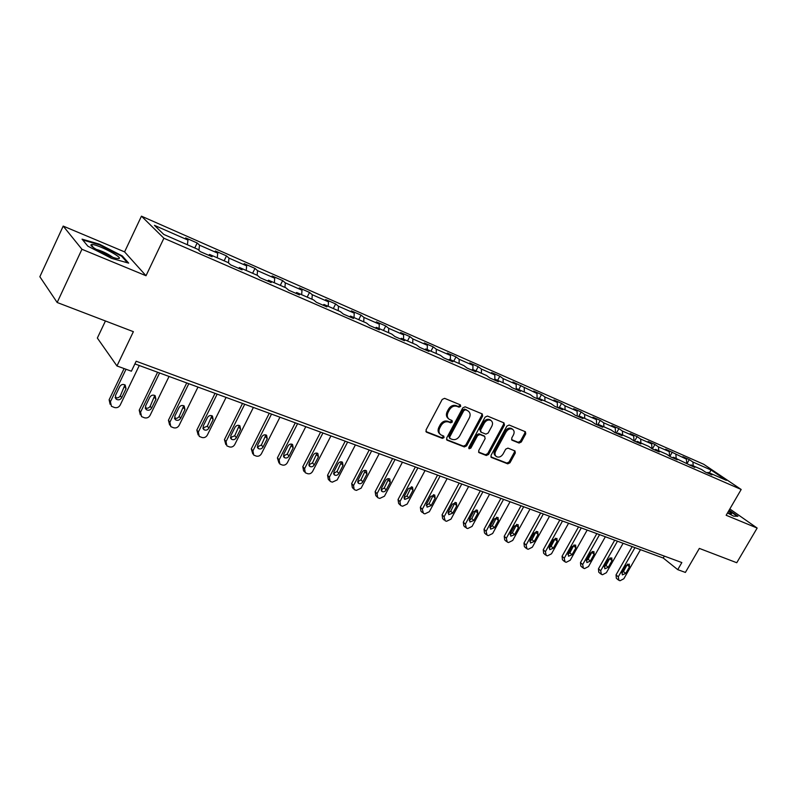 <?xml version="1.0" encoding="UTF-8"?>
<svg xmlns="http://www.w3.org/2000/svg" width="797" height="797" viewBox="0 0 797 797"><rect width="100%" height="100%" fill="white"/><g stroke="black" fill="none" stroke-linecap="round" stroke-linejoin="round"><path stroke-width="1.2" d="M460.666 406.42L460.387 404.876L444.596 398.341L442.205 399.436L426.026 429.962L426.624 432.243L442.385 438.38L444.029 437.613L443.78 436.108L440.92 434.903C438.798 433.279 438.4 430.988 439.735 428.029L441.08 425.508C443.102 422.35 445.633 421.185 448.661 422.002L450.674 422.818L452.327 422.051L452.068 420.537L449.289 419.342C447.117 417.708 446.718 415.376 448.073 412.358L449.418 409.827C451.451 406.669 453.971 405.504 457 406.35L459.012 407.177L460.666 406.42M448.382 418.574C446.24 416.931 445.842 414.619 447.187 411.621L448.532 409.09C450.564 405.932 453.085 404.776 456.103 405.623L458.116 406.45L459.769 405.693L459.889 404.667M425.897 431.526L441.508 437.613L443.162 436.846L443.301 435.909M439.994 434.106C437.922 432.472 437.543 430.191 438.868 427.272L440.203 424.751C442.225 421.603 444.756 420.437 447.775 421.254L449.797 422.061L451.441 421.304L451.58 420.328M519.066 443.052L521.298 441.996L525.741 433.857L525.412 431.755L509.144 425.02L506.882 426.086L491.022 455.366L491.341 457.428L507.739 463.844L509.97 462.778L515.3 453.005L514.992 450.943L507.938 448.113L505.687 449.179L503.037 454.061C501.154 456.84 498.972 457.717 496.501 456.671C494.827 455.396 494.548 453.553 495.664 451.152L506.095 431.894C507.958 429.135 510.11 428.248 512.561 429.254C514.284 430.559 514.583 432.432 513.447 434.893L511.704 438.101L512.033 440.193L519.066 443.052L518.14 442.305L520.371 441.249L524.805 433.12L524.934 431.546M81.942 249.272L146.01 275.732L124.591 251.882L63.202 226.089L81.942 249.272L57.165 302.491L133.378 331.672L116.96 365.962L131.385 371.203L136.177 361.23L681.843 562.562L677.739 569.646L685.39 572.425L699.348 548.406L736.757 562.732L757.15 528.062L729.833 508.954M146.01 275.732L163.893 238.233L741.18 489.478L726.157 515.27L757.15 528.062M482.623 416.084L482.255 413.922L465.109 406.819L462.758 407.905L446.679 438.041L447.037 440.163L464.322 446.928L466.643 445.842L482.623 416.084L481.717 415.357L481.826 413.733M487.415 416.044L503.963 422.878L504.461 425.09L488.581 454.42L486.309 455.495L479.037 452.636L478.708 450.554L485.144 438.619L484.626 436.407L479.894 434.514L477.592 435.6L470.868 448.083L469.114 448.771L468.875 447.306L485.114 417.11L487.415 416.044M57.165 302.491L39.85 276.728L63.202 226.089M163.893 238.233L141.448 216.166L703.741 464.282L741.18 489.478M686.934 463.734L689.305 459.59L682.82 456.731L686.406 459.172L665.674 449.189L669.231 451.62L658.471 446.888L654.925 444.457L648.13 441.468L651.667 443.899L640.649 439.057L637.132 436.626L630.168 433.558L633.685 435.999L622.397 431.038L618.91 428.607L611.787 425.468L615.264 427.899L603.718 422.828L600.251 420.398L592.958 417.18L596.405 419.611L584.57 414.41L581.143 411.979L573.671 408.692L577.088 411.122L564.963 405.793L561.566 403.372L553.915 399.994L557.292 402.415L544.859 396.956L541.502 394.535L533.651 391.078L536.989 393.499L512.889 381.942L516.177 384.343L503.106 378.605L499.839 376.204L491.59 372.568L494.827 374.959L481.418 369.071L478.2 366.68L469.732 362.944L472.93 365.335L459.162 359.288L456.004 356.907L447.306 353.071L450.444 355.452L436.308 349.235L433.209 346.874L424.273 342.939L427.351 345.3L412.836 338.924L409.797 336.573L400.632 332.528L403.641 334.879L388.727 328.324L385.758 325.983L376.333 321.839L379.282 324.17L363.95 317.435L361.051 315.114L351.357 310.85L354.237 313.161L338.476 306.237L335.647 303.936L325.684 299.552L328.484 301.844L312.275 294.721L309.525 292.439L299.283 287.926L301.993 290.198L285.306 282.865L282.656 280.604L272.106 275.971L274.726 278.223L257.561 270.671L254.99 268.43L244.141 263.658L246.662 265.879L228.978 258.108L226.507 255.897L215.329 250.975L217.75 253.177L199.529 245.167L197.178 242.985L185.651 237.914L187.962 240.076L154.449 225.352L163.784 234.438L197.845 249.331L200.276 251.613L212.072 256.754L209.591 254.462L208.645 255.259M689.305 459.59L692.902 462.031L711.014 469.991L726.376 480.332L708.174 472.382L711.91 474.912L705.365 472.053L701.639 469.523L691.059 464.9L694.775 467.44L673.545 457.249L677.241 459.779L670.387 456.791L666.7 454.25L655.612 449.408L659.278 451.939L652.255 448.88L648.599 446.34L637.241 441.379L640.888 443.909L633.685 440.771L630.058 438.24L618.432 433.16L622.039 435.69L614.666 432.472L611.07 429.942L599.145 424.731L602.721 427.262L595.16 423.954L591.603 421.434L579.379 416.084L582.916 418.614L575.165 415.227L571.648 412.707L559.115 407.227L562.612 409.748L554.662 406.281L551.175 403.76L538.324 398.141L541.781 400.662L533.621 397.095L530.184 394.585L516.994 388.816L520.401 391.327L512.023 387.671L508.635 385.17L495.096 379.252L498.454 381.753L489.856 377.997L486.519 375.497L472.611 369.419L475.919 371.91L467.092 368.065L463.804 365.574L449.518 359.327L452.766 361.808L443.7 357.853L440.472 355.372L425.797 348.956L428.985 351.427L419.65 347.353L416.492 344.892L401.409 338.307L404.527 340.757L394.933 336.573L391.845 334.122L376.333 327.338L379.372 329.779L369.509 325.475L366.5 323.044L350.531 316.07L353.499 318.481L343.348 314.058L340.419 311.647L323.99 304.464L326.87 306.865L316.419 302.302L313.57 299.911L296.653 292.519L299.453 294.89L288.683 290.198L285.924 287.827L268.509 280.215L271.199 282.566L260.111 277.725L257.451 275.383L239.499 267.533L242.089 269.854L230.652 264.863L228.101 262.552L209.591 254.462M686.755 463.605L686.406 459.172M676.175 458.395L675.886 454.549M691.059 464.9L689.993 465.348M669.57 456.233L669.231 451.62M658.74 450.773L658.471 446.888M673.545 457.249L672.479 457.707M651.986 448.691L651.667 443.899M640.898 442.973L640.649 439.057M655.612 449.408L654.546 449.877M633.974 440.9L633.685 435.999M622.616 434.983L622.397 431.038M637.241 441.379L636.175 441.857M615.533 432.851L615.264 427.899M603.907 426.803L603.718 422.828M618.432 433.16L617.366 433.648M596.634 424.602L596.405 419.611M584.739 418.425L584.57 414.41M599.145 424.731L598.079 425.229M577.277 416.154L577.088 411.122M565.093 409.847L564.963 405.793M579.379 416.084L578.323 416.602M557.442 407.496L557.292 402.415M544.959 401.04L544.859 396.956M559.115 407.227L558.049 407.765M537.108 398.62L536.989 393.499M524.316 392.024L524.247 387.89M538.324 398.141L537.268 398.689M516.247 389.215L516.177 384.343M503.146 382.769L503.106 378.605M516.994 388.816L515.938 389.384M494.857 379.382L494.827 374.959M481.418 373.275L481.418 369.071M495.096 379.252L494.05 379.83M472.91 369.559L472.93 365.335M459.122 363.532L459.162 359.288M472.611 369.419L471.575 370.017M450.395 359.716L450.444 355.452M436.238 353.519L436.308 349.235M449.518 359.327L448.482 359.935M427.262 349.604L427.351 345.3M412.726 343.248L412.836 338.924M425.797 348.956L424.761 349.584M403.511 339.223L403.641 334.879M388.567 332.688L388.727 328.324M401.409 338.307L400.383 338.944M379.103 328.553L379.282 324.17M363.741 321.839L363.95 317.435M376.333 327.338L375.317 328.005M354.007 317.585L354.237 313.161M338.217 310.681L338.476 306.237M350.531 316.07L349.524 316.748M328.205 306.307L328.484 301.844M311.966 299.204L312.275 294.721M323.99 304.464L322.984 305.171M301.664 294.711L301.993 290.198M284.947 287.398L285.306 282.865M296.653 292.519L295.667 293.246M274.347 282.766L274.726 278.223M257.132 275.244L257.561 270.671M268.509 280.215L267.523 280.962M246.223 270.472L246.662 265.879M228.48 262.89L228.978 258.108M239.499 267.533L238.532 268.31M217.252 257.81L217.75 253.177M198.921 250.338L199.529 245.167M187.395 244.759L187.962 240.076M105.443 320.972L97.344 338.048L116.96 365.962M124.591 251.882L141.448 216.166M134.892 363.9L663.243 558.03L677.739 569.646M709.43 472.93L711.014 469.991M693.221 465.846L692.902 462.031M708.174 472.382L707.098 472.81M664.349 556.107L663.243 558.03M194.767 247.987L197.178 242.985M224.116 260.808L226.507 255.897M252.609 273.271L254.99 268.43M280.285 285.366L282.656 280.604M307.174 297.112L309.525 292.439M333.315 308.539L335.647 303.936M358.73 319.647L361.051 315.114M383.447 330.456L385.758 325.983M407.506 340.967L409.797 336.573M430.928 351.208L433.209 346.874M453.742 361.171L456.004 356.907M475.958 370.884L478.2 366.68M497.617 380.348L499.839 376.204M518.727 389.574L520.939 385.479M539.31 398.57L541.502 394.535M559.384 407.347L561.566 403.372M578.702 416.423L581.143 411.979M597.67 425.05L600.251 420.398M616.34 433.199L618.91 428.607M634.571 441.159L637.132 436.626M652.394 448.94L654.925 444.457M669.859 456.422L672.309 452.108M111.58 258.358L128.676 263.13L122.349 255.976L99.426 244.181L82.051 239.15L87.859 246.163L111.58 258.358M727.502 512.959L733.638 516.147L737.922 516.297L729.145 510.14M99.177 244.729L99.426 244.181M122.021 256.664L122.349 255.976M446.539 439.575L463.436 446.161L465.757 445.075L481.717 415.357M465.458 409.837L463.814 410.594L449.707 437.005L449.956 438.499L452.218 439.396C455.207 440.183 457.697 439.017 459.7 435.909L469.313 417.937C470.688 414.928 470.28 412.607 468.108 410.973L464.561 409.1L462.918 409.857L463.814 410.594M449.747 438.32L448.831 436.248L462.918 409.857M464.561 409.1L466.653 409.967M478.559 452.048L485.413 454.728L487.684 453.652L503.535 424.353L503.664 422.749M484.158 435.969L478.987 433.767L476.686 434.843L469.981 447.316L470.868 448.083M468.706 448.143L469.981 447.316M491.859 426.176C492.994 423.685 492.676 421.782 490.912 420.447C488.392 419.411 486.19 420.288 484.307 423.097L480.601 429.991L481.129 432.213L485.861 434.116L488.153 433.04L491.859 426.176M490.663 420.248L489.996 419.71C487.475 418.674 485.283 419.551 483.4 422.36L484.307 423.097M480.691 431.904L479.694 429.244L483.4 422.36M511.564 439.645L518.14 442.305M512.252 429.015L511.624 428.517C509.183 427.521 507.031 428.397 505.168 431.157L506.095 431.894M495.824 456.103L495.595 455.904C493.921 454.629 493.642 452.786 494.748 450.385L505.168 431.157M490.862 456.85L506.832 463.077L509.054 462.011L514.374 452.248L514.533 450.743M124.103 368.553L109.129 399.755L110.106 404.248M139.266 365.514L120.178 405.105C118.853 407.297 116.95 408.094 114.479 407.516L111.421 406.261L110.414 401.738L126.026 369.25M115.147 397.384C117.289 398.341 119.032 397.813 120.357 395.79L124.96 384.891M121.682 397.753L126.026 388.727L125.179 385.041C123.017 383.915 121.214 384.403 119.789 386.525L115.435 395.571L116.252 399.217C118.434 400.363 120.237 399.875 121.682 397.753L120.357 395.79M118.803 258.557C124.003 257.829 96.009 243.424 91.605 244.569L91.286 244.659C87.76 245.695 109.916 257.541 117.159 258.487L118.803 258.557M112.775 257.272C107.665 253.645 102.076 250.985 96.019 249.292M82.739 239.977L99.426 244.799L121.642 256.236L127.42 262.771M727.681 512.64L731.078 513.876C732.184 513.935 731.357 513.009 728.597 511.076M728.946 510.478L737.205 516.277M157.607 372.249L139.216 410.156L140.302 414.779M169.054 376.453L150.065 415.406C148.75 417.568 146.897 418.355 144.486 417.797L141.547 416.592L140.581 412.139L159.599 372.976M145.243 407.885C147.296 408.702 148.949 408.144 150.205 406.211L154.787 395.461M151.599 408.184L155.923 399.307L155.116 395.671C153.014 394.595 151.261 395.093 149.866 397.165L145.532 406.072L146.319 409.658C148.431 410.754 150.195 410.266 151.599 408.184L150.205 406.211M186.737 382.949L168.436 420.248L169.641 425.01M197.975 387.083L179.096 425.419C177.791 427.541 175.978 428.328 173.636 427.78L170.807 426.634L169.881 422.241L188.799 383.706M174.473 418.066C176.436 418.754 178.01 418.186 179.186 416.333L183.758 405.733M180.66 418.315L184.964 409.578L184.187 405.992C182.144 404.966 180.441 405.464 179.076 407.496L174.772 416.253L175.519 419.8C177.562 420.846 179.275 420.348 180.66 418.315L179.186 416.333M215.031 393.349L196.839 430.061L198.144 434.933M226.079 397.404L207.31 435.142C206.015 437.234 204.231 438.011 201.96 437.483L199.24 436.387L198.353 432.054L217.153 394.126M202.866 427.949L207.359 426.176L211.912 415.735M208.904 428.158L213.178 419.551L212.43 416.024C210.458 415.038 208.794 415.536 207.449 417.528L203.175 426.156L203.893 429.653C205.875 430.649 207.539 430.151 208.904 428.158L207.359 426.176M242.527 403.451L224.445 439.595L225.84 444.557M253.386 407.436L234.726 444.596C233.451 446.659 231.708 447.426 229.486 446.918L226.876 445.872L226.019 441.598L244.719 404.258M230.472 437.553L234.736 435.74L239.279 425.459M236.35 437.722L240.594 429.254L239.887 425.777C237.974 424.831 236.36 425.339 235.035 427.282L230.781 435.78L231.469 439.227C233.391 440.183 235.015 439.685 236.35 437.722L234.736 435.74M269.266 413.274L251.294 448.87L252.779 453.901M279.946 417.2L261.396 453.792C260.131 455.814 258.417 456.581 256.265 456.093L253.745 455.087L252.928 450.873L271.518 414.101M257.301 446.888L261.376 445.045L265.899 434.913M263.04 447.027L267.264 438.689L266.587 435.262C264.734 434.355 263.159 434.863 261.854 436.776L257.62 445.134L258.288 448.532C260.151 449.448 261.735 448.95 263.04 447.027L261.376 445.045M295.279 422.828L277.406 457.896L278.98 462.977M305.779 426.694L287.338 462.738C286.093 464.731 284.409 465.498 282.307 465.02L279.877 464.053L279.099 459.899L297.58 423.675M283.413 455.954L287.289 454.101L291.792 444.128M289.012 456.073L293.206 447.864L292.559 444.487C290.766 443.62 289.221 444.118 287.946 446.001L283.742 454.24L284.37 457.588C286.173 458.464 287.717 457.966 289.012 456.073L287.289 454.101M320.583 432.133L302.82 466.673L303.557 470.768L304.464 471.804M330.924 435.929L312.593 471.435C311.348 473.408 309.704 474.165 307.662 473.697L305.311 472.77L304.574 468.676L322.934 432.99M308.818 464.781L312.504 462.908L316.997 453.094M314.277 464.89L318.451 456.791L317.844 453.463C316.09 452.626 314.586 453.134 313.331 454.977L309.156 463.097L309.754 466.394C311.507 467.241 313.012 466.743 314.277 464.89L312.504 462.908M345.221 441.179L327.567 475.231L328.274 479.256L329.281 480.382M355.392 444.915L337.181 479.914L332.339 482.155L330.775 481.617L330.068 481.258L329.37 477.224L347.622 442.066M333.545 473.358L337.061 471.485L341.534 461.832M338.884 473.468L343.029 465.488L342.451 462.2C340.747 461.403 339.283 461.911 338.048 463.724L333.893 471.724L334.461 474.972C336.165 475.789 337.639 475.281 338.884 473.468L337.061 471.485M369.22 449.996L351.666 483.55L352.334 487.525L353.44 488.73M379.223 453.672L361.121 488.172L356.379 490.394L354.854 489.866L354.177 489.527L353.519 485.552L371.651 450.893M357.624 481.707L360.971 479.834L365.434 470.35M362.844 481.816L366.969 473.956L366.411 470.718C364.757 469.951 363.322 470.449 362.107 472.232L357.983 480.123L358.52 483.321C360.174 484.108 361.619 483.6 362.844 481.816L360.971 479.834M392.582 458.584L375.148 491.669L375.776 495.585L376.981 496.85M402.435 462.2L384.453 496.212L379.79 498.414L378.306 497.906L377.668 497.587L377.041 493.662L395.063 459.49M381.086 489.846L384.274 487.973L388.717 478.648M386.186 489.956L390.291 482.205L389.763 479.007C388.149 478.27 386.754 478.778 385.549 480.531L381.454 488.302L381.962 491.46C383.576 492.217 384.981 491.709 386.186 489.956L384.274 487.973M415.357 466.952L398.032 499.57L398.63 503.435L399.915 504.76M425.06 470.519L407.187 504.053L402.615 506.234L401.17 505.736L400.562 505.437L399.964 501.562L417.877 467.879M403.949 497.766L406.988 495.903L411.411 486.748M408.941 497.886L413.015 490.245L412.517 487.097L408.393 488.611L404.318 496.272L404.806 499.39L408.941 497.886L406.988 495.903M437.553 475.112L420.338 507.281L420.906 511.086L422.271 512.471M447.117 478.618L429.354 511.694L424.861 513.856L423.456 513.378L422.31 509.263L440.103 476.048M426.246 505.487L429.125 503.644L433.528 494.638M431.117 505.617L435.162 498.075L434.694 494.977L430.669 496.481L426.614 504.043L427.072 507.121L431.117 505.617L429.125 503.644M459.202 483.062L442.096 514.792L442.624 518.558L444.059 519.983M468.616 486.519L450.972 519.146L446.559 521.288L445.184 520.82L444.098 516.775L461.782 484.008M447.974 513.009L450.723 511.186L455.107 502.339M452.746 513.148L456.771 505.716L456.322 502.658L452.377 504.162L448.352 511.624L448.781 514.653L452.746 513.148L450.723 511.186M480.312 490.822L463.316 522.125L463.814 525.831L465.318 527.305M489.587 494.23L472.053 526.418L467.719 528.541L466.384 528.082L465.358 524.107L482.922 491.779M469.184 520.341L471.784 518.548L476.148 509.851M473.846 520.511L477.841 513.168L477.423 510.16L473.557 511.654L469.563 519.016L469.961 522.005L473.846 520.511L471.784 518.548M500.914 498.384L484.018 529.278L484.496 532.944L486.06 534.438M510.06 501.741L492.636 533.512L488.372 535.614L487.067 535.166L486.09 531.25L503.555 499.36M489.876 527.494L492.347 525.721L496.68 517.193M494.429 527.684L498.404 520.441L498.015 517.472L494.23 518.967L490.255 526.229L490.633 529.178L494.429 527.684L492.347 525.721M521.019 505.776L504.232 536.261L504.68 539.878L506.304 541.402M530.025 509.084L512.72 540.436L508.536 542.528L507.261 542.09L506.334 538.234L523.679 506.753M510.07 534.468L512.411 532.735L516.725 524.356M514.533 534.687L518.468 527.544L518.11 524.605L514.394 526.1L510.449 533.263L510.807 536.172L514.533 534.687L512.411 532.735M540.645 512.989L523.968 543.076L524.386 546.642L526.07 548.206M549.532 516.247L532.336 547.19L528.222 549.272L526.976 548.844L526.1 545.048L543.335 513.975M529.786 541.283L532.007 539.579L536.291 531.36M534.149 541.532L538.065 534.478L537.726 531.579L534.09 533.063L530.164 540.137L530.493 543.006L534.149 541.532L532.007 539.579M559.813 520.023L543.245 549.741L543.634 553.257L545.367 554.842M568.57 523.25L551.494 553.795L547.439 555.858L546.224 555.439L545.397 551.693L562.523 521.019M549.043 547.928L551.135 546.264L555.399 538.204M553.317 548.206L557.203 541.243L556.884 538.383L553.317 539.868L549.422 546.852L549.731 549.681L553.317 548.206L551.135 546.264M578.532 526.907L562.074 556.246L562.433 559.713L564.216 561.317M587.18 530.085L570.204 560.251L566.219 562.293L565.033 561.885L564.256 558.199L581.262 527.913M567.862 554.413L569.835 552.789L574.059 544.889M572.037 554.732L575.902 547.858L575.603 545.038L572.097 546.513L568.231 553.407L568.52 556.206L572.037 554.732L569.835 552.789M596.823 533.631L580.475 562.602L580.804 566.029L582.637 567.653M605.351 536.76L588.495 566.557L584.58 568.58L583.414 568.181L582.677 564.545L599.573 534.638M586.253 560.759L588.106 559.175L592.301 551.424M590.328 561.108L594.163 554.313L593.895 551.534L590.457 553.008L586.612 559.813L586.871 562.572L590.328 561.108L588.106 559.175M614.706 540.197L598.457 568.819L598.766 572.196L600.639 573.84M623.115 543.285L606.368 572.714L602.512 574.727L601.376 574.328L600.679 570.752L617.466 541.213M604.226 566.946L605.969 565.412L610.123 557.82M608.201 567.344L612.026 560.63L611.767 557.89L608.39 559.355L604.574 566.079L604.813 568.799L608.201 567.344L605.969 565.412M632.18 546.622L616.041 574.886L616.33 578.233L618.233 579.887M640.489 549.671L623.842 578.742L620.046 580.734L618.94 580.346L618.283 576.829L634.96 547.639M621.809 572.993L623.433 571.519L627.548 564.077M625.685 573.432L629.481 566.806L629.241 564.097L625.934 565.551L622.128 572.196L622.357 574.886L625.685 573.432L623.433 571.519M456.103 405.623L457 406.35M448.532 409.09L449.418 409.827M447.187 411.621L448.073 412.358M449.797 422.061L450.674 422.818M447.775 421.254L448.661 422.002M440.203 424.751L441.08 425.508M438.868 427.272L439.735 428.029M441.508 437.613L442.385 438.38M425.947 431.635L426.624 432.243M458.116 406.45L459.012 407.177M465.757 445.075L466.643 445.842M463.436 446.161L464.322 446.928M446.609 439.705L447.256 440.273M448.831 436.248L449.707 437.005M503.535 424.353L504.461 425.09M487.684 453.652L488.581 454.42M485.413 454.728L486.309 455.495M478.638 452.228L479.236 452.736M483.719 435.66L484.626 436.407M478.987 433.767L479.894 434.514M476.686 434.843L477.592 435.6M479.694 429.244L480.601 429.991M511.674 439.854L512.192 440.273M494.748 450.385L495.664 451.152M514.374 452.248L515.3 453.005M509.054 462.011L509.97 462.778M506.832 463.077L507.739 463.844M490.952 457.04L491.53 457.528M524.805 433.12L525.741 433.857M520.371 441.249L521.298 441.996M110.414 401.738L109.129 399.755M124.691 386.794L126.026 388.727M140.581 412.139L139.216 410.156M154.508 397.364L155.923 399.307M169.881 422.241L168.436 420.248M183.469 407.626L184.964 409.578M198.353 432.054L196.839 430.061M211.613 417.598L213.178 419.551M226.019 441.598L224.445 439.595M238.98 427.302L240.594 429.254M252.928 450.873L251.294 448.87M265.58 436.726L267.264 438.689M279.099 459.899L277.406 457.896M291.473 445.902L293.206 447.864M304.574 468.676L302.82 466.673M316.668 454.838L318.451 456.791M329.37 477.224L327.567 475.231M341.196 463.525L343.029 465.488M353.519 485.552L351.666 483.55M365.086 471.993L366.969 473.956M377.041 493.662L375.148 491.669M388.358 480.242L390.291 482.205M399.964 501.562L398.032 499.57M411.043 488.282L413.015 490.245M422.31 509.263L420.338 507.281M433.16 496.123L435.162 498.075M444.098 516.775L442.096 514.792M454.728 503.764L456.771 505.716M465.358 524.107L463.316 522.125M475.769 511.226L477.841 513.168M486.09 531.25L484.018 529.278M496.302 518.498L498.404 520.441M506.334 538.234L504.232 536.261M516.336 525.602L518.468 527.544M526.1 545.048L523.968 543.076M535.913 532.545L538.065 534.478M545.397 551.693L543.245 549.741M555.021 539.31L557.203 541.243M564.256 558.199L562.074 556.246M573.691 545.935L575.902 547.858M582.677 564.545L580.475 562.602M591.942 552.401L594.163 554.313M600.679 570.752L598.457 568.819M609.775 558.717L612.026 560.63M618.283 576.829L616.041 574.886M627.209 564.904L629.481 566.806M483.899 435.75L484.805 436.507M489.996 419.71L490.912 420.447M511.624 428.517L512.561 429.254M115.196 397.623L116.252 399.217M93.239 247.419L91.286 244.659M145.323 408.233L146.319 409.658M174.583 418.525L175.519 419.8M203.016 428.507L203.893 429.653M230.652 438.201L231.469 439.227M257.521 447.605L258.288 448.532M283.652 456.751L284.37 457.588M309.077 465.637L309.754 466.394M333.833 474.285L334.461 474.972M357.933 482.703L358.52 483.321M381.414 490.892L381.962 491.46M404.288 498.862L404.806 499.39"/></g></svg>
